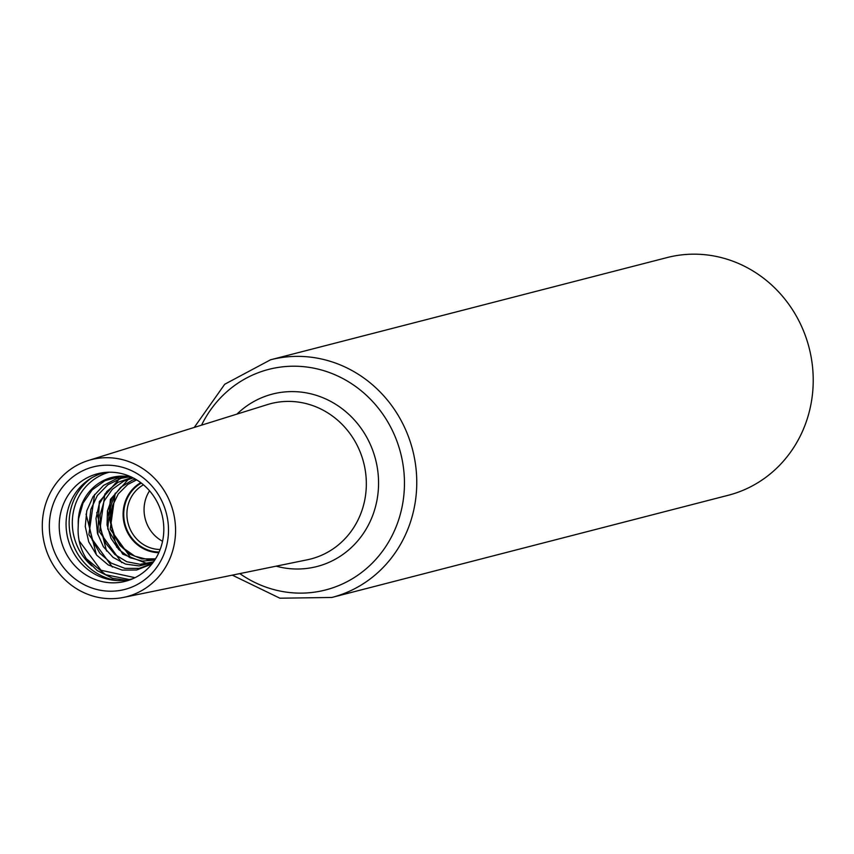 <?xml version="1.0" encoding="UTF-8"?>
<svg xmlns="http://www.w3.org/2000/svg" width="854" height="854" viewBox="0 0 854 854"><rect width="100%" height="100%" fill="white"/><g stroke="black" fill="none" stroke-linecap="round" stroke-linejoin="round"><path stroke-width="1.28" d="M232.299 575.148L279.888 598.206L331.811 597.469L728.27 495.267A122.72 115.098 -104.5 0 0 811.129 357.004A122.72 115.098 -104.5 0 0 684.609 254.577A122.72 115.098 -104.5 0 0 666.995 257.598L270.547 359.79L224.73 384.247L194.232 427.448M115.354 493.1L110.582 506.7L110.273 521.879L114.714 536.227L123.296 548.108L134.9 556.2L148.073 559.637L155.15 559.455M135.359 479.094L132.295 480.161L120.82 487.207L112.226 497.85L107.455 510.905L107.038 524.922L110.977 538.33L118.834 549.613L129.659 557.513L142.223 561.099L154.766 560.043M132.199 477.418L117.98 482.307L106.867 491.424L99.267 503.892L96.011 518.346L97.431 533.174L103.366 546.709L113.112 557.416L125.527 564.088L139.191 565.946L153.015 562.54M128.442 476.553L116.923 478.496L103.526 485.414L93.097 496.58L86.777 510.788L85.261 526.448L88.699 541.81L96.673 555.143L108.266 564.953L122.133 570.098L136.672 570.002L150.069 564.718L152.759 562.882M131.548 477.098A48.411 45.401 -104.5 0 0 124.716 476.19A48.411 45.401 -104.5 0 0 78.258 524.911L78.589 518.773L83.009 503.134L92.125 489.95L104.914 480.717L119.955 476.468L125.869 476.265M151.318 563.907L139.17 568.38L124.833 568.348L111.212 563.117L99.886 553.296L92.2 540.027L89.062 524.815L90.834 509.4L97.345 495.533L107.882 484.762L121.257 478.283L129.936 476.788M153.549 561.815L140.152 564.302L126.787 561.74L114.874 554.492L105.811 543.4L100.676 529.736L100.089 515.069L104.113 501.063L112.333 489.289L123.83 481.08L133.235 477.93M155.524 558.858L141.785 558.9L129.765 554.129L119.827 545.29L113.155 533.419L110.529 519.872L112.29 506.198L118.247 493.943L127.748 484.496L136.651 479.863M125.602 580.186L112.611 578.307L97.196 570.611L88.272 561.601C81.493 552.068 78.098 541.447 78.077 529.726L78.258 524.911M149.546 490.815A34.416 32.271 -104.5 0 0 162.559 541.276M101.412 457.936A70.765 66.366 -104.5 0 0 88.25 460.53A70.765 66.366 -104.5 0 0 44.664 544.756A70.765 66.366 -104.5 0 0 123.531 597.416A70.765 66.366 -104.5 0 0 174.643 518.634A70.765 66.366 -104.5 0 0 101.412 457.936M102.213 465.387A63.26 59.332 -104.5 0 0 61.008 564.067A63.26 59.332 -104.5 0 0 163.552 555.132A63.26 59.332 -104.5 0 0 102.213 465.387M105.682 472.39A54.88 51.464 -104.5 0 0 67.914 538.767A54.88 51.464 -104.5 0 0 133.064 578.606M105.629 472.39A55.521 52.073 -104.5 0 0 102.48 472.764A55.521 52.073 -104.5 0 0 61.093 540.518A55.521 52.073 -104.5 0 0 130.086 579.823A55.521 52.073 -104.5 0 0 162.345 516.168A55.521 52.073 -104.5 0 0 105.629 472.39M140.771 482.649A37.341 35.025 -104.5 0 0 124.353 524.217A37.341 35.025 -104.5 0 0 158.823 552.677M109.248 472.209A54.133 50.77 -104.5 0 0 73.252 512.517A54.133 50.77 -104.5 0 0 91.858 565.892M91.175 478.187A56.428 52.916 -104.5 0 0 71.042 537.956A56.428 52.916 -104.5 0 0 117.564 580.549M331.811 597.469A122.72 115.098 -104.5 0 0 414.67 459.206A122.72 115.098 -104.5 0 0 288.15 356.78A122.72 115.098 -104.5 0 0 270.547 359.79M239.825 573.61A113.892 106.814 -104.5 0 0 401.743 508.461A113.892 106.814 -104.5 0 0 285.108 366.579A113.892 106.814 -104.5 0 0 201.555 425.153M276.162 566.17A89.04 83.511 -104.5 0 0 378.439 487.922A89.04 83.511 -104.5 0 0 285.257 391.89A89.04 83.511 -104.5 0 0 236.964 414.105M123.531 597.416L307.355 559.776A80.212 75.227 -104.5 0 0 365.288 470.479A80.212 75.227 -104.5 0 0 282.279 401.668A80.212 75.227 -104.5 0 0 267.355 404.615L88.25 460.53M143.472 484.794A34.416 32.271 -104.5 0 0 128.068 523.256A34.416 32.271 -104.5 0 0 160.146 549.485M141.326 483.065A36.701 34.427 -104.5 0 0 124.983 524.057A36.701 34.427 -104.5 0 0 159.111 552.026M129.701 477.866L110.39 499.355L107.743 528.936L122.72 554.139L148.756 564.206M120.51 477.546L99.32 501.65L97.847 534.647M107.476 510.831L116.72 547.286M96.737 512.528L106.536 551.011M86.03 514.119L96.406 554.822M86.339 558.719L105.597 574.699L129.306 579.556M115.237 493.249L110.209 529.224L131.089 558.174M104.914 493.847L99.534 531.957L121.738 562.626M94.591 494.445L88.869 534.711L112.408 567.088M79.166 540.881L101.007 570.259L135.017 577.688"/></g></svg>
